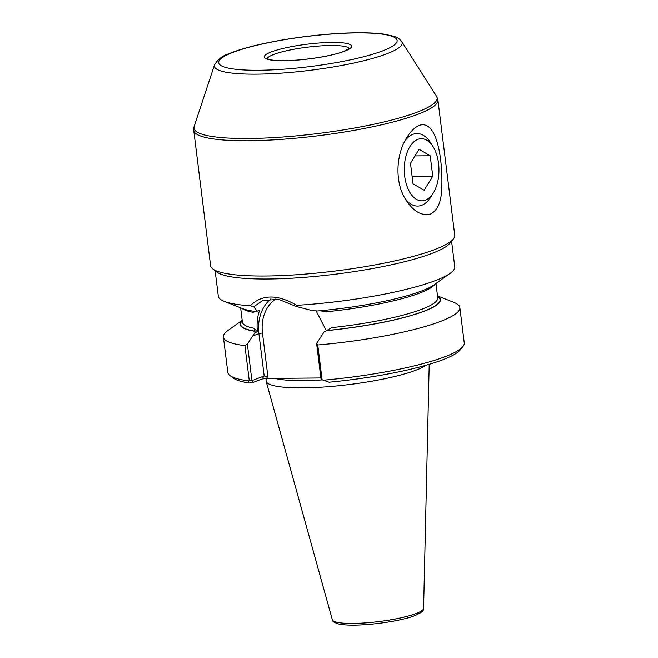 <?xml version="1.0" encoding="UTF-8"?>
<svg xmlns="http://www.w3.org/2000/svg" width="658" height="658" viewBox="0 0 658 658"><rect width="100%" height="100%" fill="white"/><g stroke="black" fill="none" stroke-linecap="round" stroke-linejoin="round"><path stroke-width="0.99" d="M419.072 149.292L410.477 163.299L413.035 183.779L424.171 190.252L432.767 176.245L430.217 155.765L419.072 149.292M415.017 155.905L430.217 155.765M412.114 176.426L432.767 176.245M433.482 192.687A31.082 17.338 -90.5 0 1 425.413 200.172A31.082 17.338 -90.5 0 1 404.826 161.745A31.082 17.338 -90.5 0 1 433.071 146.652A31.082 17.338 -90.5 0 1 433.482 192.687L431.155 196.545A36.264 20.225 -90.5 0 1 421.745 205.28A36.264 20.225 -90.5 0 1 417.649 206.069A36.264 20.225 -90.5 0 1 404.958 198.255M404.958 140.87A36.264 20.225 -90.5 0 1 416.999 133.549A36.264 20.225 -90.5 0 1 430.677 142.835L433.071 146.652M437.529 295.96L453.839 302.359A119.147 20.053 172.9 0 1 459.86 307.582A119.147 20.053 172.9 0 1 317.765 344.989L316.597 343.468L324.057 331.994L326.458 330.653A100.929 16.985 -7.1 0 0 437.554 296.125M435.974 283.499L437.759 297.835A98.42 16.565 -7.1 0 1 331.706 327.643L326.458 330.653M242.21 320.454A100.929 16.985 -7.1 0 0 254.885 331.295L254.967 332.611L247.375 344.085L244.908 345.639A119.147 20.053 172.9 0 1 223.399 337.036A119.147 20.053 172.9 0 1 227.956 330.497L242.193 320.29M254.967 332.611L257.36 331.698C256.612 323.481 257.385 316.325 259.655 310.222L257.171 311.168L253.774 306.801L262.715 300.459L278.712 299.357L296.075 306.422L312.418 310.683L317.567 310.971A100.929 16.985 172.9 0 0 434.124 284.824L450.212 273.292A119.147 20.053 172.9 0 1 435.431 280.588A119.147 20.053 172.9 0 1 296.717 305.312C277.355 294.118 261.876 294.258 250.287 305.731L253.766 306.801M326.376 330.703L316.334 311.259M296.075 306.422L296.717 305.312M247.375 344.085L251.858 380.036L248.543 380.859L248.847 382.931A116.038 19.534 172.9 0 1 233.36 378.111L229.955 375.537A119.147 20.053 172.9 0 1 227.8 372.354L223.399 337.036M248.543 380.859A119.147 20.053 172.9 0 1 229.955 375.537M441.485 192.893C443.673 163.628 437.611 118.777 419.327 125.407C414.77 127.29 410.551 131.419 406.669 137.802C395.623 155.395 394.759 183.204 406.085 200.139C413.553 211.498 421.646 216.145 430.373 214.08C436.682 210.996 440.383 203.939 441.485 192.893M437.915 99.975L454.76 235.251A123.03 20.711 172.9 0 1 453.411 238.986L450.072 243.147A119.147 20.053 172.9 0 1 432.043 253.379A119.147 20.053 172.9 0 1 310.362 276.845A119.147 20.053 172.9 0 1 217.082 272.173L212.822 268.949A123.03 20.711 172.9 0 1 210.593 265.668L193.74 130.391L194.143 126.509A122.544 20.628 172.9 0 0 277.347 137.39A122.544 20.628 172.9 0 0 417.271 112.131A122.544 20.628 172.9 0 0 436.575 96.315L437.915 99.975A123.03 20.711 172.9 0 1 417.937 114.27A123.03 20.711 172.9 0 1 282.109 139.315A123.03 20.711 172.9 0 1 193.74 130.391M451.594 241.247L454.768 266.745A119.147 20.053 172.9 0 1 450.212 273.292M250.287 305.731A119.147 20.053 172.9 0 1 224.329 301.422A119.147 20.053 172.9 0 1 218.308 296.199L215.133 270.701M257.171 311.168L255.904 311.522A100.929 16.985 172.9 0 1 242.769 308.66L224.329 301.422M453.411 238.986A123.03 20.711 172.9 0 1 434.79 249.546A123.03 20.711 172.9 0 1 309.145 273.777A123.03 20.711 172.9 0 1 212.822 268.949M434.93 284.248A98.42 16.565 172.9 0 1 327.643 311.645L319.87 310.831M251.858 380.036L252.647 380.357L264.187 375.957L261.983 379.024L253.042 382.43L248.847 382.931M252.647 380.357L253.042 382.43M244.908 345.639L249.234 380.357M459.86 307.582L464.26 342.9A119.147 20.053 172.9 0 1 462.944 346.519A119.147 20.053 172.9 0 1 323.481 380.192L322.091 379.707L317.765 344.989M462.944 346.519L460.271 349.85A116.038 19.534 172.9 0 1 329.14 382.216L323.481 380.192M266.498 378.457L266.112 380.094A82.234 13.843 -7.1 0 0 266.128 381.311A82.234 13.843 -7.1 0 0 326.113 386.863A82.234 13.843 -7.1 0 0 415.922 370.199A82.234 13.843 -7.1 0 0 425.965 365.272M329.14 382.216L321.079 379.419L316.597 343.468M320.898 377.972L266.432 378.457L261.983 379.024M254.885 331.295L254.169 328.334L257.36 331.698M256.159 311.423L253.141 312.303A98.42 16.565 172.9 0 1 241.84 308.298M321.079 379.419L322.091 379.707M266.432 378.457L267.88 376.45L264.187 375.957L258.915 333.647A41.701 33.895 -110.9 0 1 270.989 298.814M252.647 336.041L258.915 333.647A2.591 0.436 -7.1 0 1 262.476 333.088L267.88 376.45M416.119 613.544A45.994 7.74 172.9 0 1 365.889 622.871A45.994 7.74 172.9 0 1 332.339 619.762C332.035 621.21 334.182 622.624 338.771 624.006C355.081 627.584 398.23 622.197 414.869 615.617C425.677 610.739 422.609 610.073 423.596 608.395A45.994 7.74 172.9 0 1 416.119 613.544M344.455 51.25A44.028 7.411 172.9 0 1 268.875 59.656A44.028 7.411 172.9 0 1 310.387 43.823A44.028 7.411 172.9 0 1 344.455 51.25M267.123 58.809A41.438 6.975 172.9 0 1 307.36 47.187A41.438 6.975 172.9 0 1 349.217 48.585M382.553 50.913A89.94 15.142 172.9 0 1 228.178 68.087A89.94 15.142 172.9 0 1 312.978 35.738A89.94 15.142 172.9 0 1 382.553 50.913M386.822 53.8A94.637 15.932 172.9 0 1 278.753 73.309A94.637 15.932 172.9 0 1 214.5 64.903C217.814 59.335 222.675 55.585 229.091 53.652C238.912 49.589 252.327 45.838 269.328 42.4C290.088 38.263 311.448 35.392 333.417 33.797C354.752 32.316 371.745 32.448 384.395 34.191L393.78 36.272C397.103 37.177 399.743 38.954 401.725 41.586A94.637 15.932 172.9 0 1 386.822 53.8M322.288 379.896A79.733 13.423 172.9 0 1 274.789 378.383M326.722 330.555A100.493 16.919 -7.1 0 0 437.595 296.47M242.259 320.8A100.493 16.919 -7.1 0 0 255.148 331.196M240.639 307.829L242.424 322.165A98.42 16.565 -7.1 0 0 254.169 328.334M275.792 298.954A39.11 31.79 -110.9 0 0 262.476 333.088M349.349 48.988L349.439 48.347L343.846 51.365C334.067 55.387 307.96 60.084 287.036 60.61C279.568 60.791 273.925 60.503 270.109 59.738L266.844 58.628M214.5 64.903L194.143 126.509M401.725 41.586L436.575 96.315M423.596 608.395L429.213 364.326M332.339 619.762L266.128 381.311"/></g></svg>
